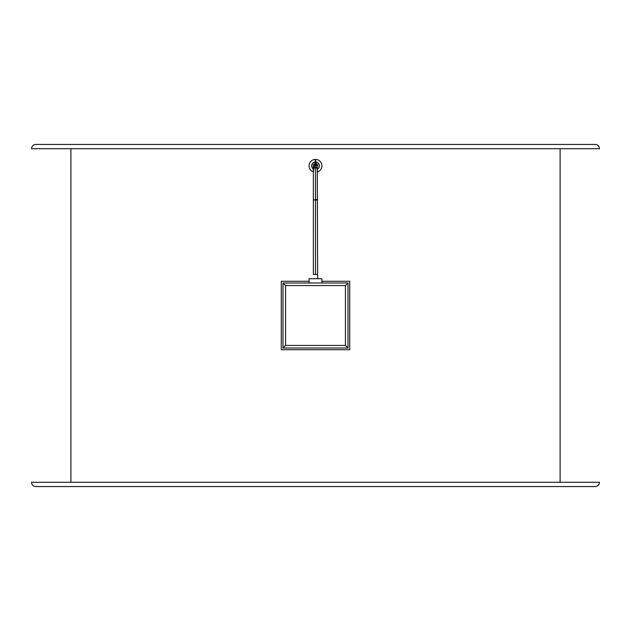 <?xml version="1.0" encoding="UTF-8"?>
<svg xmlns="http://www.w3.org/2000/svg" width="631" height="631" viewBox="0 0 631 631"><rect width="100%" height="100%" fill="white"/><g stroke="black" fill="none" stroke-linecap="round" stroke-linejoin="round"><path stroke-width="0.95" d="M349.708 349.708L349.708 281.292L321.913 281.292L349.708 281.292L349.708 349.708L281.292 349.708L349.708 349.708M309.087 281.292L281.292 281.292L281.292 349.708L281.292 281.292L309.087 281.292M315.5 159.414A6.413 6.413 0 0 1 317.638 171.877L315.5 159.414L315.5 161.978A3.849 3.849 0 0 1 317.638 169.029L319.057 167.302L319.278 165.077L317.638 162.624L315.5 161.978L315.5 159.414L313.362 171.877A6.413 6.413 0 0 1 315.5 159.414M313.362 169.029L311.943 167.302L311.722 165.077L313.362 162.624L315.5 161.978A3.849 3.849 0 0 0 313.362 169.029M315.5 163.689L313.986 164.312L313.362 165.827A2.138 2.138 0 0 1 315.5 163.689L315.5 200.137L317.638 199.814L313.362 199.814L315.5 200.137L315.5 274.446L315.5 163.689L317.014 164.312L317.638 165.827A2.138 2.138 0 0 0 315.5 163.689M313.402 166.245L313.528 166.647M314.309 167.601L315.082 167.925M315.5 167.964L316.32 167.807M317.275 167.018L317.638 274.446L313.362 274.446L317.638 274.446L317.638 278.721L317.638 274.446M313.362 274.446L313.362 165.827M315.5 199.491L317.638 199.814M321.913 283.003L321.913 278.721L309.087 278.721L309.087 283.003L309.087 278.721L321.913 278.721L321.913 283.003M347.996 283.003L283.003 283.003L283.003 347.996L347.996 347.996L347.996 283.003L283.003 283.003L283.003 347.996L285.567 345.433L345.433 345.433L345.433 285.567L285.567 285.567L285.567 345.433L285.567 285.567L283.003 283.003L285.567 285.567L345.433 285.567L347.996 283.003L345.433 285.567L345.433 345.433L285.567 345.433L283.003 347.996L347.996 347.996L345.433 345.433L347.996 347.996L347.996 283.003M599.45 482.281L31.55 482.281A4.275 4.275 0 0 0 35.825 486.556L595.175 486.556A4.275 4.275 0 0 0 599.45 482.281A4.275 4.275 0 0 1 595.175 486.556L35.825 486.556A4.275 4.275 0 0 1 31.55 482.281L599.45 482.281M560.107 482.281L560.107 148.719L560.107 482.281M70.893 148.719L70.893 482.281L70.893 148.719M595.175 144.444L35.825 144.444A4.275 4.275 0 0 0 31.55 148.719L599.45 148.719A4.275 4.275 0 0 0 595.175 144.444A4.275 4.275 0 0 1 599.45 148.719L31.55 148.719A4.275 4.275 0 0 1 35.825 144.444L595.175 144.444"/></g></svg>
